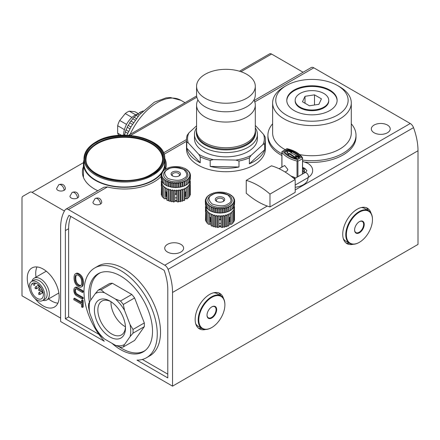 <?xml version="1.0" encoding="UTF-8"?>
<svg xmlns="http://www.w3.org/2000/svg" width="440" height="440" viewBox="0 0 440 440"><rect width="100%" height="100%" fill="white"/><g stroke="black" fill="none" stroke-linecap="round" stroke-linejoin="round"><path stroke-width="0.66" d="M69.949 196.218A4.405 2.541 0 0 0 72.672 198.566A4.405 2.541 0 0 0 77.468 198.017A4.405 2.541 0 0 0 78.76 196.218C77.996 192.44 75.796 191.169 72.154 192.401L69.949 196.218M56.601 188.513A4.405 2.541 0 0 0 59.323 190.861A4.405 2.541 0 0 0 64.119 190.311A4.405 2.541 0 0 0 65.412 188.513C64.647 184.734 62.447 183.464 58.806 184.696L56.601 188.513M92.939 202.296A4.405 2.541 0 0 0 95.656 204.644A4.405 2.541 0 0 0 100.458 204.094A4.405 2.541 0 0 0 101.75 202.296C100.986 198.517 98.78 197.247 95.139 198.484L92.939 202.296M253.919 99.968A29.365 16.951 180 0 1 255.299 105.105A29.365 16.951 180 0 1 246.697 117.095A29.365 16.951 180 0 1 214.693 120.769A29.365 16.951 180 0 1 196.57 105.105A29.365 16.951 180 0 1 197.951 99.968M196.57 86.267L196.57 94.831A29.365 16.951 0 0 0 201.036 103.824A29.365 16.951 0 0 0 246.697 106.821A29.365 16.951 0 0 0 250.828 103.824A29.365 16.951 0 0 0 255.299 94.831L255.299 86.267A29.365 16.951 180 0 1 246.697 98.258A29.365 16.951 180 0 1 214.693 101.932A29.365 16.951 180 0 1 196.57 86.267A29.365 16.951 180 0 1 205.167 74.283A29.365 16.951 180 0 1 237.171 70.604A29.365 16.951 180 0 1 255.299 86.267M36.982 266.954A22.55 13.019 -120 0 0 35.717 273.411A22.55 13.019 -120 0 0 36.014 277.118M48.598 298.92A22.55 13.019 -120 0 0 57.888 303.16M29.546 289.097A22.55 13.019 60 0 1 27.264 278.295A22.55 13.019 60 0 1 31.933 267.971A22.55 13.019 60 0 1 49.313 274.01A22.55 13.019 60 0 1 59.153 296.703A22.55 13.019 60 0 1 54.483 307.027A22.55 13.019 60 0 1 34.991 298.534M345.911 242.897A20.449 11.809 120 0 0 349.459 243.265M371.102 213.329A20.449 11.809 120 0 0 367.417 208.219A20.449 11.809 120 0 0 351.659 213.697A20.449 11.809 120 0 0 342.733 234.278A20.449 11.809 120 0 0 346.968 243.645A20.449 11.809 120 0 0 353.232 244.277M198.341 328.097A20.449 11.809 120 0 0 201.889 328.466M223.526 298.529A20.449 11.809 120 0 0 219.841 293.42A20.449 11.809 120 0 0 204.083 298.898A20.449 11.809 120 0 0 195.156 319.479A20.449 11.809 120 0 0 199.392 328.845A20.449 11.809 120 0 0 205.662 329.478M146.531 357.709L149.798 355.828A51.81 29.909 -120 0 0 160.529 332.112A51.81 29.909 -120 0 0 137.913 279.972A51.81 29.909 -120 0 0 97.988 266.096L94.727 267.977A51.81 29.909 -120 0 0 83.996 291.693A51.81 29.909 -120 0 0 104.269 341.248L65.368 318.786L65.368 230.588A46.354 26.763 60 0 1 68.992 215.386L164.17 270.336A46.354 26.763 60 0 1 167.794 289.724L167.794 377.922L136.989 360.14A51.81 29.909 -120 0 0 146.531 357.709A51.81 29.909 -120 0 0 157.262 333.993A51.81 29.909 -120 0 0 134.651 281.859A51.81 29.909 -120 0 0 94.727 267.977M89.392 302.22A45.095 26.037 60 0 1 88.743 294.437A45.095 26.037 60 0 1 98.082 273.79A45.095 26.037 60 0 1 132.831 285.874A45.095 26.037 60 0 1 152.515 331.254A45.095 26.037 60 0 1 143.176 351.901A45.095 26.037 60 0 1 112.013 343.321M68.365 209.539A5.242 3.025 -120 0 0 65.742 209.281A5.242 3.025 -120 0 0 65.098 209.907A53.064 30.641 -120 0 0 60.621 227.849L60.621 321.53L172.541 386.144L172.541 292.463A53.064 30.641 -120 0 0 168.064 269.357A5.242 3.025 -120 0 0 164.797 265.216L68.365 209.539L107.465 186.967A41.949 24.222 0 0 0 154 181.918A41.949 24.222 0 0 0 161.123 176.435M165.638 169.031A41.949 24.222 0 0 0 166.287 164.791A41.949 24.222 0 0 0 164.703 158.202M351.285 123.8A44.05 25.432 180 0 1 356.004 135.251A44.05 25.432 180 0 1 343.101 153.23A44.05 25.432 180 0 1 302.583 160.1M281.881 153.83A44.05 25.432 180 0 1 267.911 135.251A44.05 25.432 180 0 1 272.63 123.8M267.911 135.251L267.911 136.961A44.05 25.432 0 0 0 281.881 155.54M305.201 162.09A44.05 25.432 0 0 0 343.101 154.946A44.05 25.432 0 0 0 356.004 136.961L356.004 135.251M186.5 139.53L186.5 148.951A39.435 22.765 0 0 0 210.843 169.983A39.435 22.765 0 0 0 253.814 165.049A39.435 22.765 0 0 0 265.364 148.951L265.364 139.53A39.435 22.765 180 0 1 264.682 143.748L264.682 149.738A39.435 22.765 180 0 1 253.814 161.623A39.435 22.765 180 0 1 249.37 163.834L249.37 157.839A39.435 22.765 180 0 1 238.986 161.013L238.986 167.007A39.435 22.765 180 0 1 210.188 166.397L210.188 160.402A39.435 22.765 180 0 1 200.233 156.799L200.233 162.795A39.435 22.765 180 0 1 186.753 148.088L186.753 142.098A39.435 22.765 180 0 1 186.5 139.53A39.435 22.765 180 0 1 187.181 135.317L188.876 132.902L196.57 125.824M387.448 132.764A9.438 5.451 0 0 0 390.214 128.915A9.438 5.451 0 0 0 384.384 123.877A9.438 5.451 0 0 0 374.099 125.059A9.438 5.451 0 0 0 371.333 128.915A9.438 5.451 0 0 0 377.163 133.947A9.438 5.451 0 0 0 387.448 132.764M180.846 252.049A9.438 5.451 0 0 0 183.612 248.193A9.438 5.451 0 0 0 177.782 243.161A9.438 5.451 0 0 0 167.497 244.343A9.438 5.451 0 0 0 164.731 248.193A9.438 5.451 0 0 0 170.561 253.231A9.438 5.451 0 0 0 180.846 252.049M31.911 281.303A12.584 7.266 60 0 1 34.172 278.185A12.584 7.266 60 0 1 43.868 281.556A12.584 7.266 60 0 1 49.363 294.223A12.584 7.266 60 0 1 46.756 299.981A12.584 7.266 60 0 1 42.922 300.377M34.172 278.185L45.37 271.716A12.584 7.266 60 0 1 46.392 271.298M337.541 85.542A36.179 20.889 180 0 1 337.541 115.082A36.179 20.889 180 0 1 286.368 115.082A36.179 20.889 180 0 1 286.368 85.542A36.179 20.889 180 0 1 337.541 85.542L339.763 86.829A39.331 22.704 180 0 1 351.285 102.883L351.285 133.023A39.331 22.704 180 0 1 339.763 149.083A39.331 22.704 180 0 1 299.668 154.594M284.867 149.485A39.331 22.704 180 0 1 272.63 133.023L272.63 102.883A39.331 22.704 180 0 1 284.147 86.829L286.368 85.542L284.147 86.829M75.394 273.829L76.137 273.399A5.242 3.025 60 0 1 78.573 273.559A15.021 8.668 60 0 1 79.629 274.17A5.242 3.025 60 0 1 82.951 278.977A12.21 7.046 60 0 1 83.418 282.475A12.21 7.046 60 0 1 82.951 285.428A5.242 3.025 60 0 1 82.066 286.561L81.323 286.99A5.242 3.025 60 0 1 78.887 286.831A15.021 8.668 60 0 1 77.831 286.22A5.242 3.025 60 0 1 74.509 281.408A12.21 7.046 60 0 1 74.509 274.962A5.242 3.025 60 0 1 75.394 273.829A5.242 3.025 60 0 1 77.831 273.988A15.021 8.668 60 0 1 78.887 274.599A5.242 3.025 60 0 1 82.209 279.406A12.21 7.046 60 0 1 82.676 282.898A12.21 7.046 60 0 1 82.209 285.857A5.242 3.025 60 0 1 81.323 286.99M161.838 173.124A40.904 23.612 180 0 1 153.257 180.395A40.904 23.612 180 0 1 108.686 185.51A40.904 23.612 180 0 1 83.435 163.697A40.904 23.612 180 0 1 83.963 159.929M31.548 281.518L33.847 280.187A11.011 6.358 60 0 1 42.334 283.14A11.011 6.358 60 0 1 47.141 294.223A11.011 6.358 60 0 1 44.858 299.261L42.559 300.591A11.011 6.358 60 0 1 34.073 297.638A11.011 6.358 60 0 1 29.266 286.555A11.011 6.358 60 0 1 31.548 281.518A11.011 6.358 60 0 1 40.035 284.466A11.011 6.358 60 0 1 44.842 295.548A11.011 6.358 60 0 1 42.559 300.591M351.285 102.883A39.331 22.704 180 0 1 339.763 118.938A39.331 22.704 180 0 1 296.907 123.86A39.331 22.704 180 0 1 272.63 102.883M255.299 127.87A31.46 18.167 180 0 1 257.395 134.393A31.46 18.167 180 0 1 248.182 147.235A31.46 18.167 180 0 1 213.895 151.173A31.46 18.167 180 0 1 194.469 134.393A31.46 18.167 180 0 1 196.57 127.87M194.469 134.393L194.469 138.677A31.46 18.167 0 0 0 213.895 155.458A31.46 18.167 0 0 0 248.182 151.52A31.46 18.167 0 0 0 257.395 138.677L257.395 134.393M81.433 279.812A12.21 7.046 60 0 1 81.68 282.326A12.21 7.046 60 0 1 81.433 284.554A4.197 2.42 60 0 1 80.652 285.709A4.197 2.42 60 0 1 78.628 285.543A15.021 8.668 60 0 1 78.089 285.236A4.197 2.42 60 0 1 75.284 281.006A12.21 7.046 60 0 1 75.284 276.265A4.197 2.42 60 0 1 76.071 275.11A4.197 2.42 60 0 1 78.089 275.275A15.021 8.668 60 0 1 78.628 275.583A4.197 2.42 60 0 1 81.433 279.812M83.963 163.697A40.376 23.309 0 0 0 108.884 185.235A40.376 23.309 0 0 0 152.889 180.18A40.376 23.309 0 0 0 164.714 163.697L164.714 158.73A40.376 23.309 180 0 1 152.889 175.214A40.376 23.309 180 0 1 108.884 180.268A40.376 23.309 180 0 1 83.963 158.73L83.963 163.697M255.299 129.965A29.574 17.072 180 0 1 255.508 131.995L255.508 132.853A29.574 17.072 180 0 1 246.846 144.925A29.574 17.072 180 0 1 214.615 148.627A29.574 17.072 180 0 1 196.356 132.853L196.356 131.995A29.574 17.072 180 0 1 196.57 129.965M30.75 287.414A8.916 5.148 -120 0 0 34.639 296.384A8.916 5.148 -120 0 0 41.509 298.771A8.916 5.148 -120 0 0 43.357 294.69A8.916 5.148 -120 0 0 39.468 285.72A8.916 5.148 -120 0 0 32.599 283.333A8.916 5.148 -120 0 0 30.75 287.414M337.117 100.656A25.168 14.531 0 0 0 321.31 87.505A25.168 14.531 0 0 0 294.157 90.722A25.168 14.531 0 0 0 286.792 100.656M329.752 110.589A25.168 14.531 0 0 0 337.123 100.314A25.168 14.531 0 0 0 321.585 86.889A25.168 14.531 0 0 0 294.157 90.035A25.168 14.531 0 0 0 286.786 100.314A25.168 14.531 0 0 0 302.324 113.74A25.168 14.531 0 0 0 329.752 110.589M255.508 131.995A29.574 17.072 180 0 1 246.846 144.067A29.574 17.072 180 0 1 214.615 147.769A29.574 17.072 180 0 1 196.356 131.995M323.818 107.162A16.781 9.686 180 0 1 305.536 109.263A16.781 9.686 180 0 1 295.174 100.314A16.781 9.686 180 0 1 300.091 93.462A16.781 9.686 180 0 1 318.379 91.361A16.781 9.686 180 0 1 328.735 100.314A16.781 9.686 180 0 1 323.818 107.162M295.174 100.314L295.174 100.997A16.781 9.686 0 0 0 305.536 109.951A16.781 9.686 0 0 0 323.818 107.85A16.781 9.686 0 0 0 328.735 100.997L328.735 100.314M162.613 159.071A38.28 22.099 0 0 0 138.71 138.93A38.28 22.099 0 0 0 97.267 143.787A38.28 22.099 0 0 0 86.064 159.071M196.57 105.105L196.57 130.796A29.365 16.951 0 0 0 214.693 146.46A29.365 16.951 0 0 0 246.697 142.786A29.365 16.951 0 0 0 255.299 130.796L255.299 105.105M305.019 103.246L305.019 96.311L302.478 101.778L309.419 105.782L318.89 104.319L321.431 98.846L314.495 94.842L314.495 104.995M314.495 94.842L305.019 96.311M35.91 283.234L34.551 284.02A1.05 0.605 60 0 1 34.551 285.23L34.447 285.291A1.05 0.605 -120 0 1 33.401 284.686L32.648 283.388A8.916 5.148 -120 0 1 32.901 283.179M34.551 284.02L33.924 282.925M76.472 274.951A4.197 2.42 -120 0 0 76.026 275.836A12.21 7.046 -120 0 0 76.026 280.577A4.197 2.42 -120 0 0 78.832 284.807A15.021 8.668 -120 0 0 79.371 285.115A4.197 2.42 -120 0 0 80.988 285.439M164.714 159.929A40.904 23.612 180 0 1 165.237 163.697A40.904 23.612 180 0 1 163.334 170.814L162.871 171.331A14.262 8.234 180 0 1 163.328 170.814L164.038 170.649L163.977 170.209A14.262 8.234 180 0 1 164.566 169.741L163.922 170.17L163.922 170.676M75.801 288.794A4.846 2.8 -120 0 0 75.84 292.386A2.096 1.21 -120 0 0 77.154 294.063L76.412 294.492L82.451 297.979L82.451 299.129L76.389 295.625A3.146 1.815 60 0 1 74.531 293.398A6.105 3.526 60 0 1 74.531 287.92A3.146 1.815 60 0 1 74.817 287.678A3.146 1.815 60 0 1 76.389 287.832L82.451 291.335L82.451 292.485L76.412 288.998A2.096 1.21 60 0 0 75.367 288.893A2.096 1.21 60 0 0 75.097 289.157L75.73 288.794M76.412 294.492A2.096 1.21 60 0 1 75.097 292.809A4.846 2.8 60 0 1 75.097 289.157M81.565 300.394L82.451 300.911L82.451 307.434L81.565 306.922L81.565 304.233L73.821 299.761L73.821 298.611L81.565 303.083L81.565 300.394L82.302 299.965L83.193 300.482L82.451 300.911M265.364 139.53A39.435 22.765 180 0 0 265.117 136.967L263.626 134.486L255.299 125.406M186.753 142.098L188.243 142.863A38.385 22.16 180 0 1 188.876 132.902M188.243 142.863L198.748 154.319L200.233 156.799M210.188 160.402L213.373 159.615A38.385 22.16 180 0 1 198.748 154.319M213.373 159.615L235.807 160.089L238.986 161.013M249.37 157.839L251.064 155.424A38.385 22.16 180 0 1 235.807 160.089M251.064 155.424L262.994 144.447L264.682 143.748M263.626 134.486A38.385 22.16 180 0 1 262.994 144.447M74.817 287.678L75.559 287.249A3.146 1.815 60 0 1 77.132 287.408L83.193 290.906L82.451 291.335M83.193 290.906L83.193 292.055L82.451 292.485M77.154 294.063L83.193 297.55L82.451 297.979M83.193 297.55L83.193 298.7L82.451 299.129M73.821 298.611L74.564 298.183L81.565 302.225M83.193 300.482L83.193 307.005L82.451 307.434M264.682 149.738L249.37 163.834M238.986 167.007L210.188 166.397M200.233 162.795L186.753 148.088M58.834 292.842A12.584 7.266 60 0 1 57.954 293.519L46.756 299.981M70.796 216.425A46.354 26.763 -120 0 0 68.629 228.707L68.629 316.905L98.929 334.395M142.329 359.452L167.794 374.154M220.764 295.768A20.449 11.809 120 0 0 218.669 292.886M368.335 210.568A20.449 11.809 120 0 0 366.245 207.686M303.094 72.248L271.579 54.054A3.988 2.299 -120 0 0 269.588 53.856L239.492 71.231L269.588 53.856M196.636 95.975L128.557 135.278L196.636 95.975M60.621 318.104L22 295.807L22 198.149A3.988 2.299 60 0 1 22.825 196.323L30.058 192.148A3.988 2.299 60 0 1 32.054 192.346L83.474 162.657M107.465 186.967L103.961 187.215L65.742 209.281M83.435 166.601A41.949 24.222 0 0 0 82.39 171.985A41.949 24.222 0 0 0 97.829 190.757M68.629 316.905L65.368 318.786M172.541 386.144L418 244.426L418 150.75A53.064 30.641 -120 0 0 413.523 127.639A5.242 3.025 -120 0 0 410.256 123.503L313.825 67.826A5.242 3.025 -120 0 0 311.201 67.567L254.183 100.485M64.427 211.035L32.054 192.346M285.12 172.029L287.26 170.791L287.854 169.461L284.658 165.517L279.098 168.729M290.747 175.901A28 16.165 0 0 0 293.75 177.062L295.675 178.151M299.739 157.146A25.905 14.955 0 0 0 294.971 153.362A25.905 14.955 0 0 0 287.755 150.42L287.755 149.738A25.905 14.955 180 0 1 294.971 152.674A25.905 14.955 180 0 1 300.064 156.844A9.02 5.209 180 0 1 296.703 158.78A25.905 14.955 180 0 1 284.4 151.679A9.02 5.209 180 0 1 287.755 149.738M302.583 168.003A11.896 6.87 180 0 1 303.589 173.426M302.583 161.37L307.786 163.279C311.069 165.357 312.68 167.778 312.637 170.528C312.686 173.278 311.069 175.692 307.786 177.782A2.937 1.694 -120 0 0 308.396 176.435A2.937 1.694 -120 0 0 307.115 173.481A2.937 1.694 -120 0 0 304.849 172.695C306.416 171.518 307.054 170.797 306.763 170.528L304.849 168.361L302.583 167.415A12.188 7.035 180 0 1 303.837 173.278M295.933 177.843A12.188 7.035 180 0 1 293.562 178.134M302.759 180.686A15.73 9.081 0 0 0 303.353 180.362A15.73 9.081 0 0 0 303.914 180.015M306.757 170.456A15.73 9.081 0 0 0 306.603 170.247L303.683 167.799M281.881 167.09L281.518 167.288A15.73 9.081 0 0 0 281.105 167.514A15.73 9.081 0 0 0 280.154 168.113M246.252 180.378A68.167 39.358 60 0 1 269.984 194.079L295.196 179.52A68.167 39.358 -120 0 0 271.464 165.82L246.252 180.378L246.252 193.221A68.167 39.358 60 0 0 269.984 206.921L295.196 192.363L295.196 179.52M269.984 194.079L269.984 206.921M286.979 148.775L287.034 148.891C293.766 150.579 298.601 153.373 301.532 157.262L297.423 159.632L297.479 160.727L297.022 161.046A28 16.165 180 0 1 288.002 157.553A28 16.165 180 0 1 281.958 152.35L281.952 151.624L286.995 148.66C294.228 150.403 299.415 153.434 302.555 157.751L302.445 174.081M281.881 167.118L281.881 151.723L287.034 148.891M297.935 176.688L297.935 161.013L297.479 160.727M301.532 157.262L302.577 157.784L302.583 174.004M287.755 150.42A9.02 5.209 0 0 0 284.724 152.059M291.313 152.994L291.638 152.119L290.67 152.674L298.98 156.783L298.98 157.471L295.763 156.799M296.384 158.691L289.487 154.044L288.519 154.6L286.666 151.734L286.666 151.047L291.638 152.119M298.98 156.783L295.268 156.013L296.604 158.153L289.487 153.362L288.519 153.918L286.666 151.047M288.519 154.6L288.519 153.918M289.487 154.044L289.487 153.362M296.604 158.752L296.604 158.153M295.196 187.242A15.73 9.081 0 0 0 307.962 178.321L307.962 177.678M145.387 350.345A44.886 25.916 60 0 1 144.556 350.861A44.886 25.916 60 0 1 122.111 348.639A44.886 25.916 60 0 1 119.114 346.742M109.951 301.065A21.978 12.689 -120 0 0 94.413 310.041A21.978 12.689 -120 0 0 109.951 336.952A21.978 12.689 -120 0 0 125.488 327.982A21.978 12.689 -120 0 0 109.951 301.065L109.951 301.065M110.836 301.609A19.542 11.281 -120 0 0 101.904 301.092A19.542 11.281 -120 0 0 98.912 316.75A19.542 11.281 -120 0 0 111.672 333.971A19.542 11.281 -120 0 0 121.446 334.934A19.542 11.281 -120 0 0 125.466 326.942M110.985 301.702A19.542 11.281 -120 0 0 124.784 326.403A19.542 11.281 -120 0 0 125.455 326.772M90.811 299.998A44.886 25.916 60 0 1 99.671 273.114A44.886 25.916 60 0 1 100.535 272.652M134.602 297.941A31.46 18.167 -120 0 0 131.808 294.465L112.415 283.272A31.46 18.167 -120 0 0 109.621 283.52L98.318 290.048L95.359 293.524L89.859 301.351L88.616 303.842A31.46 18.167 60 0 0 88.616 307.566L89.859 313.473L95.359 327.646L98.318 332.563A31.46 18.167 60 0 0 101.112 336.039L104.451 338.954L115.451 345.307L120.505 347.232A31.46 18.167 60 0 0 123.299 346.984L124.542 344.493L130.042 336.672L132.996 333.19L144.304 326.661A31.46 18.167 -120 0 0 144.304 322.938L134.602 297.941L123.299 304.469A31.46 18.167 60 0 0 120.505 300.993L115.451 299.062L104.451 292.716L101.112 289.795L112.415 283.272M123.299 346.984L134.602 340.456L144.304 326.661M131.808 294.465L120.505 300.993M144.304 322.938L132.996 329.461L130.042 324.55L124.542 310.376L123.299 304.469M132.996 329.461A31.46 18.167 60 0 1 132.996 333.19M98.318 290.048A31.46 18.167 60 0 1 101.112 289.795M95.359 293.524A29.365 16.957 60 0 1 104.451 292.716M89.859 313.473A29.365 16.957 60 0 1 89.859 301.351M104.451 338.954A29.365 16.957 60 0 1 95.359 327.646M124.542 344.493A29.365 16.957 60 0 1 115.451 345.307M130.042 324.55A29.365 16.957 60 0 1 130.042 336.672M115.451 299.062A29.365 16.957 60 0 1 124.542 310.376M137.335 114.191A15.835 9.141 120 0 0 134.866 115.297A15.835 9.141 120 0 0 123.679 135.157M138.375 113.691L134.899 111.689L129.349 111.188A14.366 8.294 120 0 0 127.303 112.129A14.366 8.294 120 0 0 125.257 113.553L119.708 120.461L126.533 124.399M129.349 111.188L135.696 114.857M141.84 112.145L141.103 111.716A23.595 13.624 120 0 0 140.355 112.129A23.595 13.624 120 0 0 139.607 112.585L140.789 113.267M125.516 135.163L124.493 134.574A23.595 13.624 120 0 0 124.361 135.151M124.493 134.574A3.773 2.178 120 0 0 125.279 131.852L127.754 133.282M128.607 131.434L125.978 129.916A23.595 13.624 120 0 0 125.279 131.852M125.978 129.916A3.773 2.178 120 0 0 127.166 127.21L129.927 128.805M130.939 126.951L128.133 125.334A23.595 13.624 120 0 0 127.166 127.21M128.133 125.334A3.773 2.178 120 0 0 129.674 122.766L132.457 124.372M133.579 122.601L130.862 121.033A23.595 13.624 120 0 0 129.674 122.766M130.862 121.033A3.773 2.178 120 0 0 132.677 118.723L135.218 120.192M136.395 118.58L134.035 117.216A23.595 13.624 120 0 0 132.677 118.723M134.035 117.216A3.773 2.178 120 0 0 136.043 115.275L138.061 116.441M139.216 115.049L137.506 114.059A23.595 13.624 120 0 0 136.043 115.275M137.506 114.059A3.773 2.178 120 0 0 139.607 112.585M141.103 111.716A3.773 2.178 120 0 0 143.072 110.886M131.962 117.42L125.257 113.553M119.708 120.461A14.366 8.294 120 0 0 117.662 125.725L124.416 129.624M117.662 125.725L117.662 133.128L121.281 135.218M117.662 133.128A14.366 8.294 120 0 0 118.949 135.361M233.085 222.096L233.965 221.788L233.965 210.656L232.749 210.716L233.002 211.684L231.764 211.827L231.534 213.065L230.494 212.839L230.412 213.823A14.454 8.344 180 0 1 230.219 213.934A14.454 8.344 180 0 1 230.032 214.044L228.965 213.725L228.712 214.693L228.278 214.874L227.211 214.462L226.804 215.397L225.28 215.028L224.725 215.919L224.213 216.018L223.223 215.413L221.997 216.299L221.084 215.611L220.27 216.376L218.917 215.611L217.476 216.249L216.777 215.413L215.787 216.018L215.276 215.919L214.72 215.028L213.681 215.54L213.197 215.397L212.79 214.462L211.288 214.693L211.035 213.725L209.589 213.823L209.506 212.839L208.466 213.065L208.236 211.827L207.246 211.959L207.251 210.716L206.173 210.463L206.58 209.528L205.766 209.495L206.245 208.291L205.546 207.878L206.245 207.042L205.684 206.882L205.766 206.575L205.684 206.882M207.251 208.027L206.036 207.229L206.036 203.291L206.597 203.148A14.262 8.234 180 0 1 206.288 202.593L206.036 203.291M208.236 209.138L206.916 208.456L206.916 204.518L207.526 204.32A14.262 8.234 180 0 1 207.07 203.808L206.916 204.518M208.764 205.398L209.506 205.502L209.616 206.663L211.035 206.388L211.371 207.526L212.79 207.119L213.334 208.225L214.72 207.686L215.463 208.731L216.777 208.076L217.701 209.044L218.917 208.269L220 209.149L221.084 208.269L222.299 209.044L223.223 208.076L224.538 208.731L225.28 207.686L226.666 208.225L227.211 207.119L228.63 207.526L228.965 206.388L230.384 206.663L230.494 205.502L231.237 205.398L231.88 205.651L231.88 209.589L228.63 211.464L224.538 212.669L220 213.087L215.463 212.669L211.371 211.464L208.12 209.589L208.12 205.651L208.764 205.398A14.262 8.234 180 0 1 208.175 204.93L208.12 205.651M211.288 211.266L210.964 210.997M213.197 211.976L212.559 211.679M215.276 212.498L214.335 212.223M217.476 212.828L216.337 212.636M219.731 212.955L218.004 212.872M221.997 212.872L220.27 212.955M223.663 212.636L222.525 212.828M225.665 212.223L224.725 212.498M227.441 211.679L226.804 211.976M229.037 210.997L228.712 211.266M228.602 205.293A12.166 7.024 0 0 0 232.166 200.327C231.198 195.685 230.17 196.548 228.542 194.97L223.944 193.254C219.335 192.418 215.221 192.957 211.613 194.882C208.906 196.719 207.647 198.539 207.834 200.327A12.166 7.024 0 0 0 215.347 206.816A12.166 7.024 0 0 0 228.602 205.293M210.419 223.839A11.644 6.721 0 0 0 210.991 224.279M218.95 226.716A11.644 6.721 0 0 0 221.051 226.716M218.95 225.858A11.644 6.721 0 0 0 221.051 225.858M221.051 223.361A7.343 4.24 180 0 1 218.95 223.361M210.276 206.349A14.262 8.234 180 0 1 209.913 206.151A14.262 8.234 180 0 1 209.566 205.942M216.662 201.399A4.719 2.723 -0 0 0 223.339 201.399A4.719 2.723 -0 0 0 223.339 197.544A4.719 2.723 -0 0 0 216.662 197.544A4.719 2.723 -0 0 0 216.662 201.399L216.662 201.399M222.921 201.614A3.669 2.118 -0 0 0 222.596 198.831A3.669 2.118 -0 0 0 217.586 198.732A3.669 2.118 -0 0 0 217.08 201.614M229.009 224.279A11.644 6.721 0 0 0 229.581 223.839M210.991 223.509L209.512 224.367L208.12 224.147L208.12 213.015L208.466 213.065M208.12 223.3L206.916 223.014L206.916 211.882L207.246 211.959M206.916 222.096L206.036 221.788L206.036 210.656L206.338 210.76M206.036 220.759L205.497 220.49L205.766 209.495M231.534 213.065L231.88 213.015L231.88 224.147L230.489 224.367L230.489 216.662L230.384 217.454L229.009 217.514L229.009 225.22L228.63 226.023L227.211 225.957L226.666 226.721L225.28 226.529L224.538 227.227L223.223 226.914L222.299 227.541L221.051 227.128L221.051 219.417L220 219.934L218.95 219.417L218.95 227.128L217.701 227.541L216.777 226.914L215.463 227.227L214.72 226.529L213.334 226.721L212.79 225.957L211.371 226.023L210.991 225.22L210.991 217.514L209.616 217.454L209.512 216.662L209.512 224.367M230.489 224.367L229.009 223.509M234.316 206.882L234.234 206.575L234.316 206.882L233.756 207.042L234.454 207.878L233.756 208.291L234.504 209.358L234.504 220.49L233.965 220.759M232.755 211.959L233.085 211.882L233.085 223.014L231.88 223.3M229.609 220.341A10.489 6.056 180 0 1 229.009 221.018M210.991 221.018A10.489 6.056 180 0 1 210.392 220.341M229.009 221.986L229.609 222.151L229.609 217.487M221.051 223.938L221.051 224.697M210.392 217.487L210.392 222.151L210.991 221.986M234.454 208.191L234.504 211.58M205.497 211.58L205.546 208.191M230.384 217.454L230.412 213.823M230.494 212.839L230.494 224.34M230.032 214.044L230.384 214.027M228.965 225.225L228.965 213.725M220 219.934L220.27 216.376M221.084 215.611L221.084 227.106M218.917 227.106L218.917 215.611M209.616 217.454L209.616 214.027L209.968 214.044M211.035 213.725L211.035 225.225M209.506 224.34L209.506 212.839M234.504 206.707L234.504 207.911M228.63 226.023L228.712 214.693M221.997 216.299L222.299 216.409L222.299 227.541M217.701 227.541L217.701 216.409L218.004 216.299M211.288 214.693L211.371 226.023M205.497 207.911L205.497 206.707M234.504 209.358L233.42 209.528L233.662 210.76M234.316 209.187L234.234 209.495M228.63 214.891L228.278 214.874M227.211 225.957L227.211 214.462M223.223 215.413L223.223 226.914M216.777 226.914L216.777 215.413M211.371 214.891L211.723 214.874M212.79 214.462L212.79 225.957M226.666 226.721L226.804 215.397M224.213 216.018L224.538 216.095L224.538 227.227M215.463 227.227L215.463 216.095L215.787 216.018M213.197 215.397L213.334 226.721M226.666 215.589L226.32 215.54M225.28 226.529L225.28 215.028M214.72 226.529L214.72 215.028M213.334 215.589L213.681 215.54M231.88 205.651L231.764 204.49L233.085 204.518L233.085 208.456L231.764 209.138M233.085 204.518L232.749 203.374L233.965 203.291L233.965 207.229L232.749 208.027M233.965 203.291L233.42 202.186L234.504 201.993L233.756 200.954L234.685 200.668L234.504 204.732M234.504 201.993L234.234 206.069M209.913 194.502L209.566 194.711A14.262 8.234 180 0 1 209.913 194.502A14.262 8.234 180 0 1 210.276 194.304L209.506 195.151L208.12 195.685L208.12 196.191M205.766 206.069L205.497 201.993L206.003 201.899A14.262 8.234 180 0 1 205.843 201.328L205.497 201.993M205.497 204.732L205.315 200.668L205.744 200.618A14.262 8.234 180 0 1 205.744 200.035L205.315 200.668M234.685 200.668L233.756 199.7L234.504 199.342L233.42 198.468L233.965 198.049L232.749 197.28L233.085 196.823L228.784 193.842A14.262 8.234 180 0 0 227.975 193.501L227.211 193.534L226.919 193.127A14.262 8.234 180 0 0 226.023 192.863L225.28 192.968L224.884 192.588A14.262 8.234 180 0 0 223.927 192.412L222.723 192.242A14.262 8.234 180 0 0 221.733 192.154L220.501 192.099A14.262 8.234 180 0 0 219.5 192.099L218.268 192.154A14.262 8.234 180 0 0 217.278 192.242L216.073 192.412A14.262 8.234 180 0 0 215.116 192.588L214.72 192.968L213.978 192.863A14.262 8.234 180 0 0 213.081 193.127L212.79 193.534L212.025 193.501A14.262 8.234 180 0 0 211.216 193.842L211.035 194.271L210.276 194.304M207.526 196.334L207.07 196.851A14.262 8.234 180 0 1 207.526 196.334L208.236 196.163L208.175 195.723A14.262 8.234 180 0 1 208.764 195.256M207.07 196.851L207.251 197.28L206.288 198.061A14.262 8.234 180 0 1 206.597 197.511M206.288 198.061L206.58 198.468L205.843 199.326A14.262 8.234 180 0 1 206.003 198.754M205.843 199.326L206.245 199.7L205.744 200.035M205.744 200.618L206.245 200.954L205.843 201.328M206.003 201.899L206.58 202.186L206.288 202.593M206.597 203.148L207.251 203.374L207.07 203.808M207.526 204.32L208.236 204.49L208.175 204.93M212.025 207.157A14.262 8.234 180 0 1 211.216 206.816M213.978 207.79A14.262 8.234 180 0 1 213.081 207.526M216.073 208.241A14.262 8.234 180 0 1 215.116 208.065M218.268 208.5A14.262 8.234 180 0 1 217.278 208.412M220.501 208.555A14.262 8.234 180 0 1 219.5 208.555M222.723 208.412A14.262 8.234 180 0 1 221.733 208.5M224.884 208.065A14.262 8.234 180 0 1 223.927 208.241M226.919 207.526A14.262 8.234 180 0 1 226.023 207.79M228.784 206.816A14.262 8.234 180 0 1 227.975 207.157M230.434 205.942A14.262 8.234 180 0 1 229.724 206.349M231.825 204.93A14.262 8.234 180 0 1 231.237 205.398M232.931 203.808A14.262 8.234 180 0 1 232.474 204.32M233.712 202.593A14.262 8.234 180 0 1 233.404 203.148M234.157 201.328A14.262 8.234 180 0 1 233.998 201.899M234.256 200.035A14.262 8.234 180 0 1 234.256 200.618M233.998 198.754A14.262 8.234 180 0 1 234.157 199.326M233.404 197.511A14.262 8.234 180 0 1 233.712 198.061M232.474 196.334A14.262 8.234 180 0 1 232.931 196.851M231.237 195.256A14.262 8.234 180 0 1 231.825 195.723M229.724 194.304A14.262 8.234 180 0 1 230.087 194.502A14.262 8.234 180 0 1 230.434 194.711L230.087 194.502M206.916 196.823L206.916 197.395M206.036 198.049L206.036 198.737M205.497 199.342L205.497 200.404M209.506 205.502L209.506 210.149M209.616 206.663L209.616 210.601M211.035 206.388L211.035 211.035M211.371 207.526L211.371 211.464M231.88 196.191L231.88 195.685M212.79 207.119L212.79 211.772M213.334 208.225L213.334 212.163M233.085 197.395L233.085 196.823M214.72 207.686L214.72 212.339M215.463 208.731L215.463 212.669M233.965 198.737L233.965 198.049M216.777 208.076L216.777 212.724M217.701 209.044L217.701 212.982M234.504 200.404L234.504 199.342M218.917 208.269L218.917 212.922M220 209.149L220 213.087M221.084 208.269L221.084 212.922M222.299 209.044L222.299 212.982M223.223 208.076L223.223 212.724M224.538 208.731L224.538 212.669M225.28 207.686L225.28 212.339M226.666 208.225L226.666 212.163M227.211 207.119L227.211 211.772M228.63 207.526L228.63 211.464M228.965 206.388L228.965 211.035M230.494 210.149L230.494 205.502M230.384 206.663L230.384 210.601M188.887 196.581L189.767 196.268L189.767 185.136L188.551 185.196L188.804 186.164L187.566 186.313L187.336 187.545L186.296 187.325L186.214 188.309A14.454 8.344 180 0 1 186.021 188.419A14.454 8.344 180 0 1 185.834 188.529L184.767 188.205L184.514 189.178L184.08 189.36L183.013 188.941L182.606 189.882L181.082 189.508L180.527 190.405L180.015 190.498L179.025 189.893L177.799 190.784L176.886 190.091L175.532 190.861L174.719 190.091L173.805 190.784L172.579 189.893L171.589 190.498L171.083 190.405L170.522 189.508L169.004 189.882L168.591 188.941L167.524 189.36L167.09 189.178L166.837 188.205L165.391 188.309L165.308 187.325L164.269 187.545L164.038 186.313L163.048 186.445L163.053 185.196L161.975 184.948L162.382 184.008L161.568 183.975L162.047 182.776L161.348 182.364L162.047 181.522L161.568 181.06L161.486 181.363M163.053 182.507L161.838 181.709L161.838 177.771L162.399 177.628A14.262 8.234 180 0 1 162.09 177.078L161.838 177.771M164.038 183.623L162.718 182.941L162.718 179.003L163.328 178.805A14.262 8.234 180 0 1 162.871 178.288L162.718 179.003M164.566 179.883L165.308 179.982L165.418 181.148L166.837 180.868L167.173 182.012L168.591 181.605L169.136 182.705L170.522 182.171L171.264 183.216L172.579 182.556L173.503 183.524L174.719 182.754L175.802 183.629L176.886 182.754L178.101 183.524L179.025 182.556L180.34 183.216L181.082 182.171L182.468 182.705L183.013 181.605L184.431 182.012L184.767 180.868L186.186 181.148L186.296 179.982L187.038 179.883L187.682 180.136L187.682 184.074L184.431 185.95L180.34 187.154L175.802 187.566L171.264 187.154L167.173 185.95L163.922 184.074L163.922 180.136L164.566 179.883A14.262 8.234 180 0 1 163.977 179.41L163.922 180.136M167.09 185.752L166.771 185.482M169.004 186.456L168.361 186.164M171.083 186.978L170.137 186.709M173.278 187.308L172.139 187.115M175.532 187.435L173.805 187.358M177.799 187.358L176.072 187.435M179.465 187.115L178.327 187.308M181.467 186.709L180.527 186.978M183.244 186.164L182.606 186.456M184.839 185.482L184.514 185.752M184.404 179.779A12.166 7.024 0 0 0 187.968 174.812C187 170.17 185.972 171.034 184.344 169.455L179.746 167.739C175.137 166.898 171.028 167.442 167.415 169.362C164.709 171.204 163.449 173.019 163.636 174.812A12.166 7.024 0 0 0 171.149 181.297A12.166 7.024 0 0 0 184.404 179.779M166.221 198.325A11.644 6.721 0 0 0 166.793 198.764M174.752 201.196A11.644 6.721 0 0 0 176.853 201.196M174.752 200.343A11.644 6.721 0 0 0 176.853 200.343M176.853 197.846A7.343 4.24 180 0 1 174.752 197.846M166.078 180.835A14.262 8.234 180 0 1 165.715 180.631A14.262 8.234 180 0 1 165.369 180.422M172.464 175.879A4.719 2.723 -0 0 0 179.141 175.879A4.719 2.723 -0 0 0 179.141 172.029A4.719 2.723 -0 0 0 172.464 172.029A4.719 2.723 -0 0 0 172.464 175.879L172.464 175.879M178.722 176.094A3.669 2.118 -0 0 0 178.398 173.311A3.669 2.118 -0 0 0 173.388 173.212A3.669 2.118 -0 0 0 172.882 176.094M184.811 198.764A11.644 6.721 0 0 0 185.383 198.325M166.793 197.995L165.314 198.847L163.922 198.632L163.922 187.501L164.269 187.545M163.922 197.786L162.718 197.5L162.718 186.368L163.048 186.445M162.718 196.581L161.838 196.268L161.838 185.136L162.14 185.24M161.838 195.239L161.298 194.975L161.568 183.975M187.336 187.545L187.682 187.501L187.682 198.632L186.291 198.847L186.291 191.142L186.186 191.934L184.811 192L184.811 199.705L184.431 200.508L183.013 200.442L182.468 201.201L181.082 201.009L180.34 201.713L179.025 201.394L178.101 202.021L176.853 201.608L176.853 193.903L175.802 194.42L174.752 193.903L174.752 201.608L173.503 202.021L172.579 201.394L171.264 201.713L170.522 201.009L169.136 201.201L168.591 200.442L167.173 200.508L166.793 199.705L166.793 192L165.418 191.934L165.314 191.142L165.314 198.847M186.291 198.847L184.811 197.995M190.119 181.363L190.036 181.06L189.558 181.522L190.256 182.364L189.558 182.776L190.306 183.843L190.306 194.975L189.767 195.239M188.556 186.445L188.887 186.368L188.887 197.5L187.682 197.786M185.411 194.821A10.489 6.056 180 0 1 184.811 195.498M166.793 195.498A10.489 6.056 180 0 1 166.194 194.821M184.811 196.471L185.411 196.631L185.411 191.972M176.853 198.424L176.853 199.183M166.194 191.972L166.194 196.631L166.793 196.471M190.256 182.672L190.306 186.065M161.298 186.065L161.348 182.672M186.186 191.934L186.214 188.309M186.296 187.325L186.296 198.825M185.834 188.529L186.186 188.513M184.767 199.705L184.767 188.205M175.802 194.42L176.072 190.861M176.886 190.091L176.886 201.591M174.719 201.591L174.719 190.091M165.418 191.934L165.418 188.513L165.77 188.529M166.837 188.205L166.837 199.705M165.308 198.825L165.308 187.325M190.306 181.192L190.306 182.397M184.431 200.508L184.514 189.178M177.799 190.784L178.101 190.889L178.101 202.021M173.503 202.021L173.503 190.889L173.805 190.784M167.09 189.178L167.173 200.508M161.298 182.397L161.298 181.192M190.306 183.843L189.222 184.008L189.464 185.24M190.119 183.667L190.036 183.975M184.431 189.376L184.08 189.36M183.013 200.442L183.013 188.941M179.025 189.893L179.025 201.394M172.579 201.394L172.579 189.893M167.173 189.376L167.524 189.36M168.591 188.941L168.591 200.442M182.468 201.201L182.606 189.882M180.015 190.498L180.34 190.581L180.34 201.713M171.264 201.713L171.264 190.581L171.589 190.498M169.004 189.882L169.136 201.201M182.468 190.069L182.122 190.02M181.082 201.009L181.082 189.508M170.522 201.009L170.522 189.508M169.136 190.069L169.482 190.02M187.682 180.136L187.566 178.976L188.887 179.003L188.887 182.941L187.566 183.623M188.887 179.003L188.551 177.859L189.767 177.771L189.767 181.709L188.551 182.507M189.767 177.771L189.222 176.671L190.306 176.479L189.558 175.434L190.487 175.153L190.306 179.212M190.306 176.479L190.036 180.549M165.715 168.988L165.369 169.197A14.262 8.234 180 0 1 165.715 168.988A14.262 8.234 180 0 1 166.078 168.784L165.308 169.637L164.566 169.741M161.568 180.549L161.298 176.479L161.805 176.385A14.262 8.234 180 0 1 161.645 175.813L161.298 176.479M161.298 179.212L161.123 175.153L161.546 175.098A14.262 8.234 180 0 1 161.546 174.521L161.123 175.153M190.487 175.153L189.558 174.185L190.306 173.828L189.222 172.948L189.767 172.535L188.551 171.76L188.887 171.303L184.586 168.322A14.262 8.234 180 0 0 183.777 167.981L183.013 168.014L182.721 167.607A14.262 8.234 180 0 0 181.825 167.349L180.686 167.073A14.262 8.234 180 0 0 179.729 166.892L178.53 166.727A14.262 8.234 180 0 0 177.535 166.639L176.303 166.579A14.262 8.234 180 0 0 175.302 166.579L174.07 166.639A14.262 8.234 180 0 0 173.08 166.727L171.875 166.892A14.262 8.234 180 0 0 170.918 167.073L169.78 167.349A14.262 8.234 180 0 0 168.883 167.607L168.591 168.014L167.827 167.981A14.262 8.234 180 0 0 167.019 168.322L166.837 168.751L166.078 168.784M162.871 171.331L163.053 171.76L162.09 172.541A14.262 8.234 180 0 1 162.399 171.99M162.09 172.541L162.382 172.948L161.645 173.811A14.262 8.234 180 0 1 161.805 173.239M161.645 173.811L162.047 174.185L161.546 174.521M161.546 175.098L162.047 175.434L161.645 175.813M161.805 176.385L162.382 176.671L162.09 177.078M162.399 177.628L163.053 177.859L162.871 178.288M163.328 178.805L164.038 178.976L163.977 179.41M167.827 181.638A14.262 8.234 180 0 1 167.019 181.297M169.78 182.276A14.262 8.234 180 0 1 168.883 182.012M171.875 182.727A14.262 8.234 180 0 1 170.918 182.545M174.07 182.985A14.262 8.234 180 0 1 173.08 182.892M176.303 183.04A14.262 8.234 180 0 1 175.302 183.04M178.53 182.892A14.262 8.234 180 0 1 177.535 182.985M180.686 182.545A14.262 8.234 180 0 1 179.729 182.727M182.721 182.012A14.262 8.234 180 0 1 181.825 182.276M184.586 181.297A14.262 8.234 180 0 1 183.777 181.638M186.236 180.422A14.262 8.234 180 0 1 185.526 180.835M187.627 179.41A14.262 8.234 180 0 1 187.038 179.883M188.733 178.288A14.262 8.234 180 0 1 188.276 178.805M189.514 177.078A14.262 8.234 180 0 1 189.206 177.628M189.959 175.813A14.262 8.234 180 0 1 189.805 176.385M190.058 174.521A14.262 8.234 180 0 1 190.058 175.098M189.805 173.239A14.262 8.234 180 0 1 189.959 173.811M189.206 171.99A14.262 8.234 180 0 1 189.514 172.541M188.276 170.814A14.262 8.234 180 0 1 188.733 171.331M187.038 169.741A14.262 8.234 180 0 1 187.627 170.209M185.526 168.784A14.262 8.234 180 0 1 185.889 168.988A14.262 8.234 180 0 1 186.236 169.197L185.889 168.988M162.718 171.303L162.718 171.881M161.838 172.535L161.838 173.217M161.298 173.828L161.298 174.884M165.308 179.982L165.308 184.635M165.418 181.148L165.418 185.086M166.837 180.868L166.837 185.521M167.173 182.012L167.173 185.95M187.682 170.676L187.682 170.17M168.591 181.605L168.591 186.252M169.136 182.705L169.136 186.643M188.887 171.881L188.887 171.303M170.522 182.171L170.522 186.819M171.264 183.216L171.264 187.154M189.767 173.217L189.767 172.535M172.579 182.556L172.579 187.209M173.503 183.524L173.503 187.462M190.306 174.884L190.306 173.828M174.719 182.754L174.719 187.402M175.802 183.629L175.802 187.566M176.886 182.754L176.886 187.402M178.101 183.524L178.101 187.462M179.025 182.556L179.025 187.209M180.34 183.216L180.34 187.154M181.082 182.171L181.082 186.819M182.468 182.705L182.468 186.643M183.013 181.605L183.013 186.252M184.431 182.012L184.431 185.95M184.767 180.868L184.767 185.521M186.296 184.635L186.296 179.982M186.186 181.148L186.186 185.086M359.117 242.457L359.414 242.286A18.458 10.659 -60 0 1 346.363 234.751A18.458 10.659 -60 0 1 359.414 212.146A18.458 10.659 -60 0 1 372.466 219.681A18.458 10.659 -60 0 1 359.414 242.286L359.117 242.457A18.876 10.901 120 0 1 349.679 243.392A18.876 10.901 120 0 1 345.769 234.751A18.876 10.901 120 0 1 359.117 211.629A18.876 10.901 120 0 1 368.555 210.694A18.876 10.901 120 0 1 372.466 219.34A18.876 10.901 120 0 1 372.466 219.511M354.596 229.999A6.815 3.938 120 0 0 359.414 232.782A6.815 3.938 120 0 0 364.238 224.433A6.815 3.938 120 0 0 359.414 221.65A6.815 3.938 120 0 0 354.596 229.999M354.596 229.823A6.397 3.696 120 0 0 355.922 232.584A6.397 3.696 120 0 0 360.85 230.874A6.397 3.696 120 0 0 363.644 224.433A6.397 3.696 120 0 0 362.318 221.502A6.397 3.696 120 0 0 359.266 221.738M368.555 210.694L364.7 208.472A18.876 10.901 120 0 0 361.152 207.587M343.283 238.53A18.876 10.901 120 0 0 345.824 241.164L349.679 243.392M211.547 327.657L211.844 327.486A18.458 10.659 -60 0 1 198.792 319.952A18.458 10.659 -60 0 1 211.844 297.347A18.458 10.659 -60 0 1 224.895 304.882A18.458 10.659 -60 0 1 211.844 327.486L211.547 327.657A18.876 10.901 120 0 1 202.109 328.592A18.876 10.901 120 0 1 198.198 319.952A18.876 10.901 120 0 1 211.547 296.83A18.876 10.901 120 0 1 220.985 295.895A18.876 10.901 120 0 1 224.895 304.541A18.876 10.901 120 0 1 224.895 304.711M207.02 315.2A6.815 3.938 120 0 0 211.844 317.983A6.815 3.938 120 0 0 216.662 309.634A6.815 3.938 120 0 0 211.844 306.851A6.815 3.938 120 0 0 207.02 315.2M207.026 315.024A6.397 3.696 120 0 0 208.346 317.784A6.397 3.696 120 0 0 213.279 316.074A6.397 3.696 120 0 0 216.068 309.634A6.397 3.696 120 0 0 214.742 306.702A6.397 3.696 120 0 0 211.69 306.939M220.985 295.895L217.129 293.673A18.876 10.901 120 0 0 213.576 292.787M195.712 323.73A18.876 10.901 120 0 0 198.253 326.365L202.109 328.592M72.154 192.401A4.405 2.541 -120 0 1 74.355 192.621A4.405 2.541 60 0 1 77.468 198.017M58.806 184.696A4.405 2.541 -120 0 1 61.006 184.916A4.405 2.541 60 0 1 64.119 190.311M95.139 198.484A4.405 2.541 -120 0 1 97.345 198.698A4.405 2.541 60 0 1 100.458 204.094M96.234 141.988C103.323 136.593 131.258 130.202 152.444 141.988C172.86 154.22 161.794 170.346 152.444 174.444C145.349 179.839 117.42 186.23 96.234 174.444C75.812 162.212 86.878 146.086 96.234 141.988M151.85 174.097C161.002 170.093 171.837 154.303 151.85 142.329C131.109 130.79 103.769 137.049 96.822 142.329C87.67 146.339 76.835 162.124 96.822 174.097C117.563 185.642 144.909 179.382 151.85 174.097M97.267 143.099A38.28 22.099 180 0 1 138.985 138.309A38.28 22.099 180 0 1 162.619 158.73C162.503 164.599 158.807 169.714 151.536 174.07C129.58 188.287 84.068 177.166 86.059 158.73A38.28 22.099 180 0 1 97.267 143.099M39.43 288.827A1.05 0.605 120 0 0 38.742 289.751A1.05 0.605 120 0 0 38.902 290.593L38.902 288.772A1.05 0.605 60 0 1 39.43 288.827A1.05 0.605 60 0 1 40.167 290.109A1.05 0.605 60 0 1 39.952 290.593L42.004 289.405M39.056 285.307A1.05 0.605 120 0 0 38.902 286.737L40.216 286.583L36.614 288.662C35.602 288.855 35.074 288.552 35.041 287.755L35.563 286.847A1.05 0.605 60 0 1 36.371 287.127A1.05 0.605 60 0 1 36.834 288.184A1.05 0.605 60 0 1 36.614 288.662M39.43 292.677A1.05 0.605 120 0 0 38.742 293.601A1.05 0.605 120 0 0 38.902 294.443L38.902 292.627A1.05 0.605 60 0 1 39.43 292.677A1.05 0.605 60 0 1 40.167 293.964A1.05 0.605 60 0 1 39.952 294.443L43.126 292.611M43.032 292.193A1.05 0.605 180 0 1 41.718 291.61L42.24 290.702A1.05 0.605 60 0 1 42.554 290.664M36.834 288.184A1.05 0.605 180 0 1 35.69 288.316A1.05 0.605 180 0 1 35.041 287.755M126.929 135.201L131.175 126.539L139.381 114.862L154.374 102.168L166.062 97.867L170.451 97.532L180.862 100.287A47.196 27.247 120 0 0 129.696 135.361M82.951 285.428L82.209 285.857M75.284 276.265L76.026 275.836M79.371 285.115L78.628 285.543M78.832 284.807L78.089 285.236M76.026 280.577L75.284 281.006M78.573 273.559L77.831 273.988M79.629 274.17L78.887 274.599M82.951 278.977L82.209 279.406M77.132 287.408L76.389 287.832M75.097 292.809L75.84 292.386M130.62 135.438L196.856 97.196M240.988 71.715L271.579 54.054M65.368 230.588L68.629 228.707M172.541 292.463L418 150.75M168.064 269.357L413.523 127.639M410.256 123.503L295.196 189.931M267.267 206.052L164.797 265.216M164.01 154.319L186.5 141.334M254.771 101.921L313.825 67.826M304.007 172.343A12.183 7.035 0 0 0 302.583 170.429L304.057 172.117M297.022 177.215L297.022 161.046M281.958 152.35L281.958 167.073M293.75 177.062L292.341 177.139M297.423 159.632C290.692 157.938 285.863 155.144 282.925 151.261M297.935 161.013A11.704 6.76 0 0 0 302.445 158.411M212.141 194.931C215.407 192.528 220.649 192.528 227.86 194.931C232.023 199.095 232.023 202.12 227.86 204.012C224.593 206.415 219.351 206.415 212.141 204.012C207.977 199.848 207.977 196.818 212.141 194.931M167.943 169.416C171.21 167.013 176.451 167.013 183.662 169.416C187.825 173.58 187.825 176.605 183.662 178.492C180.395 180.895 175.153 180.895 167.943 178.492C163.779 174.328 163.779 171.303 167.943 169.416M164.714 158.73C166.397 138.325 119.02 127.182 95.915 141.955C88.143 146.553 84.161 152.147 83.963 158.73M38.902 290.593L39.952 290.593M38.902 294.443L39.952 294.443M43.291 292.518C42.273 292.71 41.751 292.408 41.718 291.61M180.862 100.287L185.014 102.685M83.435 163.697L83.435 177.364M38.902 288.772L40.959 287.59M38.902 292.627L42.504 290.548M35.563 286.847L38.742 285.016M38.902 286.737L38.902 284.922M165.237 163.697L165.237 169.648M163.455 152.867L186.5 139.562M304.849 172.695L294.327 178.772M307.786 177.782L295.196 185.053M144.556 350.861L145.244 350.466M99.671 273.114L100.359 272.718M372.466 219.681L372.466 219.34M224.895 304.882L224.895 304.541"/></g></svg>
